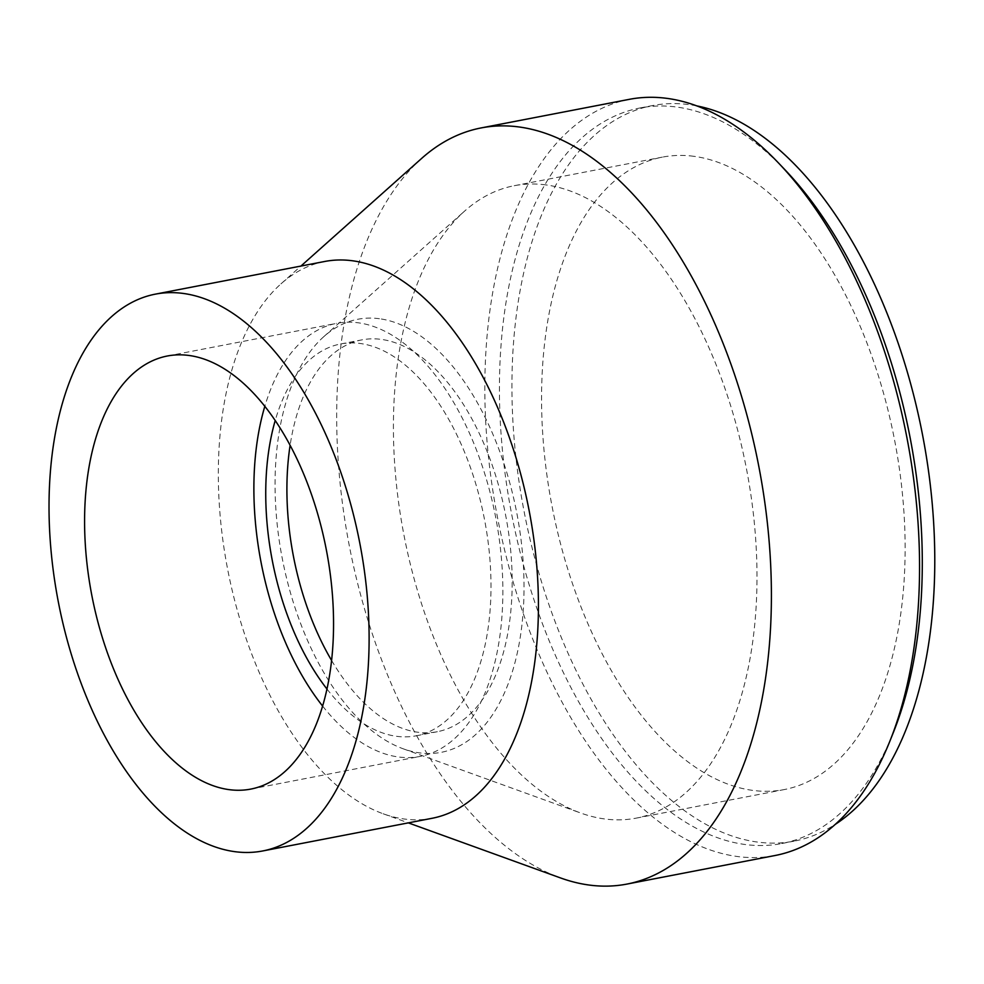 <?xml version="1.0" encoding="UTF-8"?>
<svg xmlns="http://www.w3.org/2000/svg" width="984" height="984" viewBox="0 0 984 984"><rect width="100%" height="100%" fill="white"/><g stroke="black" fill="none" stroke-linecap="round" stroke-linejoin="round"><path stroke-width="0.74" stroke-dasharray="4.92 3.69" d="M696.783 105.891A374.547 202.864 -100.9 0 0 689.144 104.636A374.547 202.864 -100.9 0 0 652.404 105.583A374.547 202.864 -100.9 0 0 524.152 511.766A374.547 202.864 -100.9 0 0 794.285 841.111A374.547 202.864 -100.9 0 0 835.367 824.309M784.949 169.752A374.547 202.864 -100.9 0 0 676.648 107.047A374.547 202.864 -100.9 0 0 639.908 107.994A374.547 202.864 -100.9 0 0 511.655 514.177A374.547 202.864 -100.9 0 0 781.8 843.522A374.547 202.864 -100.9 0 0 893.46 732.244M693.941 156.321A322.039 174.426 -100.9 0 0 662.355 157.132A322.039 174.426 -100.9 0 0 552.073 506.379A322.039 174.426 -100.9 0 0 784.346 789.549A322.039 174.426 -100.9 0 0 899.401 468.802A322.039 174.426 -100.9 0 0 693.941 156.321M545.8 184.894A322.039 174.426 -100.9 0 0 514.214 185.718A322.039 174.426 -100.9 0 0 464.522 211.166A322.039 174.426 -100.9 0 0 403.932 534.964A322.039 174.426 -100.9 0 0 580.609 812.981A322.039 174.426 -100.9 0 0 636.205 818.135A322.039 174.426 -100.9 0 0 751.259 497.387A322.039 174.426 -100.9 0 0 545.8 184.894M379.406 318.718A220.527 119.445 -100.9 0 0 323.748 336.7A220.527 119.445 -100.9 0 0 282.26 558.432A220.527 119.445 -100.9 0 0 403.243 748.812A220.527 119.445 -100.9 0 0 523.463 566.599A220.527 119.445 -100.9 0 0 379.406 318.718M331.608 660.485A199.518 108.068 -100.9 0 0 437.327 731.715A199.518 108.068 -100.9 0 0 508.617 532.996A199.518 108.068 -100.9 0 0 381.312 339.394A199.518 108.068 -100.9 0 0 361.743 339.898A199.518 108.068 -100.9 0 0 290.108 445.334M326.983 689.046A199.518 108.068 -100.9 0 0 416.171 735.798A199.518 108.068 -100.9 0 0 487.449 537.079A199.518 108.068 -100.9 0 0 360.156 343.478A199.518 108.068 -100.9 0 0 340.587 343.982A199.518 108.068 -100.9 0 0 275.2 420.549M322.629 706.081A220.527 119.445 -100.9 0 0 420.143 756.425A220.527 119.445 -100.9 0 0 498.937 536.784A220.527 119.445 -100.9 0 0 358.238 322.801A220.527 119.445 -100.9 0 0 336.602 323.355A220.527 119.445 -100.9 0 0 264.807 406.355M324.671 261.486A283.54 153.578 -100.9 0 0 280.932 283.896A283.54 153.578 -100.9 0 0 227.587 568.973A283.54 153.578 -100.9 0 0 383.133 813.756A283.54 153.578 -100.9 0 0 432.074 818.294M421.706 158.363A385.052 208.559 -100.9 0 0 349.258 545.505A385.052 208.559 -100.9 0 0 560.499 877.925M629.256 99.347A385.052 208.559 -100.9 0 0 497.4 516.932A385.052 208.559 -100.9 0 0 775.121 855.502M781.8 843.522L794.285 841.111M639.908 107.994L652.404 105.583M636.205 818.135L784.346 789.549M514.214 185.718L662.355 157.132M403.243 748.812L580.609 812.981M323.748 336.7L464.522 211.166M416.171 735.798L437.327 731.715M340.587 343.982L361.743 339.898M250.834 789.082L420.143 756.425M167.292 356.011L336.602 323.355M383.133 813.756L408.335 822.87M280.932 283.896L300.92 266.074"/><path stroke-width="1.48" d="M835.367 824.309A374.547 202.864 -100.9 0 0 922.549 434.916A374.547 202.864 -100.9 0 0 696.783 105.891M408.335 822.87L560.499 877.925A385.052 208.559 -100.9 0 0 626.968 884.075L775.121 855.502A385.052 208.559 -100.9 0 0 889.905 741.1L893.46 732.244A374.547 202.864 -100.9 0 0 784.949 169.752L778.369 162.84A385.052 208.559 -100.9 0 0 667.017 98.375A385.052 208.559 -100.9 0 0 629.256 99.347L481.114 127.932A385.052 208.559 -100.9 0 0 421.706 158.363L300.92 266.074M290.108 445.334A199.518 108.068 -100.9 0 0 331.608 660.485M275.2 420.549A199.518 108.068 -100.9 0 0 326.983 689.046M264.807 406.355A220.527 119.445 -100.9 0 0 322.629 706.081M188.928 355.458A220.527 119.445 -100.9 0 0 167.292 356.011A220.527 119.445 -100.9 0 0 91.783 595.172A220.527 119.445 -100.9 0 0 250.834 789.082A220.527 119.445 -100.9 0 0 329.628 569.441A220.527 119.445 -100.9 0 0 188.928 355.458M183.172 293.429A283.54 153.578 -100.9 0 0 155.361 294.142A283.54 153.578 -100.9 0 0 58.277 601.642A283.54 153.578 -100.9 0 0 262.765 850.951A283.54 153.578 -100.9 0 0 364.068 568.555A283.54 153.578 -100.9 0 0 183.172 293.429M262.765 850.951L432.074 818.294A283.54 153.578 -100.9 0 0 533.377 535.899A283.54 153.578 -100.9 0 0 352.481 260.772A283.54 153.578 -100.9 0 0 324.671 261.486L155.361 294.142M626.968 884.075A385.052 208.559 -100.9 0 0 764.543 500.573A385.052 208.559 -100.9 0 0 518.875 126.948A385.052 208.559 -100.9 0 0 481.114 127.932M889.905 741.1A385.052 208.559 -100.9 0 0 778.369 162.84"/></g></svg>
